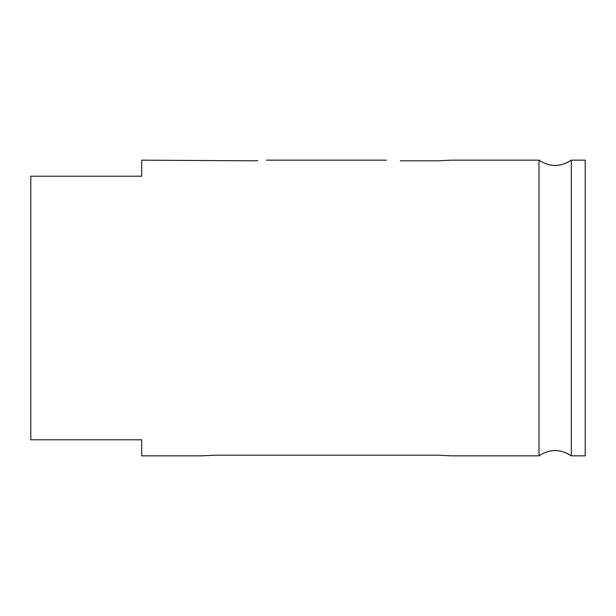 <?xml version="1.0" encoding="UTF-8"?>
<svg xmlns="http://www.w3.org/2000/svg" width="616" height="616" viewBox="0 0 616 616"><rect width="100%" height="100%" fill="white"/><g stroke="black" fill="none" stroke-linecap="round" stroke-linejoin="round"><path stroke-width="0.92" d="M257.781 160.722L252.56 160.815C270.439 160.106 270.439 160.106 252.56 160.815L141.68 160.16L141.68 176.207L30.8 176.207L30.8 439.793L141.68 439.793L141.68 455.84L201.74 455.84L215.6 455.185L437.36 455.185L451.22 455.84L539 455.84L539 160.16L451.22 160.16L437.36 160.815L400.4 160.815C382.521 160.106 382.521 160.106 400.4 160.815M539 455.84C549.78 448.787 560.56 448.787 571.34 455.84L571.34 160.16C560.56 167.213 549.78 167.213 539 160.16M571.34 455.84L585.2 455.84L585.2 160.16L571.34 160.16M266.42 160.16L386.54 160.16"/></g></svg>
